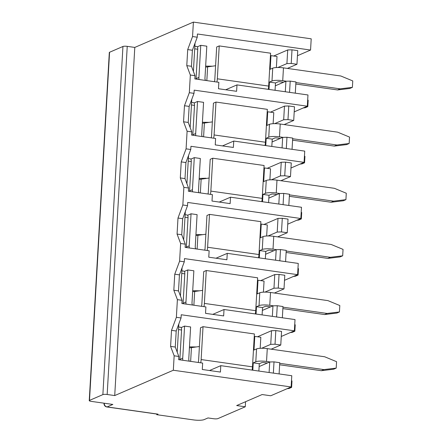 <?xml version="1.0" encoding="UTF-8"?>
<svg xmlns="http://www.w3.org/2000/svg" width="442" height="442" viewBox="0 0 442 442"><rect width="100%" height="100%" fill="white"/><g stroke="black" fill="none" stroke-linecap="round" stroke-linejoin="round"><path stroke-width="0.66" d="M104.373 403.237L104.279 403.281A3.282 0.674 3.3 0 0 104.019 403.518A3.282 3.282 0 0 0 106.837 406.96L157.739 414.182A3.282 1.216 -81.9 0 0 158.015 414.143L156.739 414.69L193.441 419.9A8.21 1.68 -176.7 0 0 204.182 419.596L208 417.944L213.591 418.734A3.282 0.674 -176.7 0 0 217.884 418.613L245.271 406.778L236.663 405.557L262.139 394.546L270.747 395.767L291.129 386.96L173.319 370.241L114.721 395.568L107.168 394.496A3.282 0.674 -176.7 0 0 102.875 394.618L89.499 400.397A3.282 0.674 -176.7 0 0 89.24 400.634A3.282 0.674 -176.7 0 0 91.245 401.375L112.843 404.441L107.113 406.916A3.282 2.978 -113.4 0 1 104.279 403.281L104.279 403.226M209.519 370.523L220.79 365.656L220.42 372.07L202.292 369.501L202.663 363.081L178.651 359.672L178.833 356.467L174.154 355.799L173.319 370.241M291.129 386.96L291.781 375.728L220.79 365.656M156.739 414.69L156.777 414.049M257.487 336.776L271.521 330.71L275.814 330.588L281.554 331.401L280.769 345.036L275.029 344.224L270.736 344.346L271.521 330.71M261.692 348.252L270.736 344.346M269.112 372.512L269.719 361.992L274.012 361.871L279.753 362.689L279.106 373.926M274.012 361.871L273.366 373.114M275.814 330.588L275.029 344.224M181.054 317.964L176.369 317.295L177.391 299.648L182.071 300.311L181.889 303.521L205.9 306.93L205.53 313.345L223.658 315.919L224.028 309.505L295.018 319.577L294.366 330.804L181.237 314.754L181.054 317.964L176.203 331.008L175.275 347.053L178.833 356.467M176.369 317.295L171.518 330.345L170.595 346.39L174.154 355.799M284.499 280.316L297.604 274.653L184.474 258.603L184.292 261.808L179.607 261.145L174.756 274.195L173.833 290.234L177.391 299.648M179.607 261.145L180.629 243.498L177.071 234.083L177.993 218.039L182.844 204.994L183.866 187.347L180.308 177.933L181.231 161.888L186.082 148.843L187.104 131.197L183.546 121.782L184.469 105.737L189.32 92.693L190.342 75.041L186.784 65.631L187.706 49.587L192.557 36.537L193.392 22.1L134.793 47.427L127.241 46.355A3.282 0.674 -176.7 0 0 122.948 46.476L109.572 52.255A3.282 0.674 -176.7 0 0 109.318 52.499L89.24 400.634M114.721 395.568L134.793 47.427M281.261 336.472L294.366 330.804M245.271 406.778L245.564 401.712M212.757 314.373L224.028 309.505M260.725 280.626L274.758 274.559L279.051 274.438L284.792 275.25L284.007 288.886L278.267 288.073L273.974 288.195L274.758 274.559M264.929 292.101L273.974 288.195M272.349 316.362L272.957 305.842L277.25 305.72L282.99 306.533L282.344 317.776M277.25 305.72L276.604 316.964M279.051 274.438L278.267 288.073M297.604 274.653L298.256 263.426L227.265 253.349L226.895 259.769L208.768 257.194L209.138 250.78L185.126 247.371L185.308 244.161L180.629 243.498M184.292 261.808L179.441 274.858L178.513 290.902L182.071 300.311M215.994 258.222L227.265 253.349M263.962 224.47L277.996 218.403L282.294 218.282L288.029 219.099L287.245 232.735L281.504 231.923L277.211 232.044L277.996 218.403M268.167 235.951L277.211 232.044M275.587 260.205L276.195 249.691L280.488 249.57L286.228 250.382L285.582 261.625M280.488 249.57L279.841 260.813M282.294 218.282L281.504 231.923M287.736 224.166L300.842 218.503L187.712 202.447L187.53 205.657L182.844 204.994M300.842 218.503L301.494 207.27L230.503 197.198L230.133 203.618L212.005 201.044L212.375 194.629L188.364 191.22L188.546 188.01L183.866 187.347M187.53 205.657L182.679 218.707L181.75 234.746L185.308 244.161M219.232 202.071L230.503 197.198M267.2 168.319L281.234 162.253L285.532 162.131L291.267 162.949L290.482 176.585L284.742 175.767L280.449 175.888L281.234 162.253M271.405 179.8L280.449 175.888M278.825 204.055L279.432 193.541L283.725 193.419L289.466 194.231L288.819 205.475M283.725 193.419L283.079 204.663M285.532 162.131L284.742 175.767M290.974 168.015L304.079 162.352L190.95 146.296L190.767 149.507L186.082 148.843M304.079 162.352L304.731 151.12L233.741 141.048L233.37 147.462L215.243 144.893L215.613 138.473L191.601 135.07L191.784 131.86L187.104 131.197M190.767 149.507L185.916 162.551L184.988 178.596L188.546 188.01M222.47 145.921L233.741 141.048M270.438 112.169L284.471 106.102L288.77 105.981L294.505 106.793L293.72 120.434L287.98 119.616L283.687 119.738L284.471 106.102M274.642 123.65L283.687 119.738M282.062 147.904L282.67 137.385L286.963 137.263L292.703 138.081L292.057 149.324M286.963 137.263L286.317 148.506M288.77 105.981L287.98 119.616M294.212 111.865L307.317 106.202L194.187 90.146L194.005 93.356L189.32 92.693M307.317 106.202L307.969 94.969L236.978 84.897L236.608 91.312L218.481 88.743L218.851 82.323L194.839 78.914L195.021 75.709L190.342 75.041M194.005 93.356L189.154 106.4L188.226 122.445L191.784 131.86M225.707 89.765L236.978 84.897M273.675 56.018L287.709 49.952L292.007 49.83L297.742 50.642L296.958 64.278L291.217 63.466L286.924 63.587L287.709 49.952M277.88 67.499L286.924 63.587M285.3 91.754L285.908 81.234L290.201 81.113L295.941 81.93L295.295 93.174M290.201 81.113L289.554 92.356M292.007 49.83L291.217 63.466M297.449 55.714L310.555 50.051L197.425 33.995L197.243 37.205L192.557 36.537M310.555 50.051L311.207 38.819L193.392 22.1M197.243 37.205L192.392 50.25L191.463 66.294L195.021 75.709M287.383 68.422L296.958 64.278M284.145 124.572L293.72 120.434M280.908 180.723L290.482 176.585M277.67 236.873L287.245 232.735M274.432 293.024L284.007 288.886M271.195 349.174L280.769 345.036M205.657 66.118L212.414 66.195M275.316 85.814L285.908 81.234M195.021 43.172L193.397 71.405M192.392 50.25L187.706 49.587M191.463 66.294L186.784 65.631M202.419 122.268L209.177 122.346M272.079 141.965L282.67 137.385M191.784 99.323L190.159 127.556M189.154 106.4L184.469 105.737M188.226 122.445L183.546 121.782M199.182 178.419L205.955 178.225L205.939 178.502M268.841 198.115L279.432 193.541M188.546 155.473L186.922 183.706M185.916 162.551L181.231 161.888M184.988 178.596L180.308 177.933M195.944 234.569L202.701 234.652M265.603 254.266L276.195 249.691M185.308 211.624L183.684 239.857M182.679 218.707L177.993 218.039M181.75 234.746L177.071 234.083M192.706 290.726L199.464 290.803M262.366 310.417L272.957 305.842M182.071 267.775L180.447 296.007M179.441 274.858L174.756 274.195M178.513 290.902L173.833 290.234M189.469 346.876L196.226 346.953M259.128 366.573L269.719 361.992M178.833 323.925L177.209 352.158M176.203 331.008L171.518 330.345M175.275 347.053L170.595 346.39M283.51 82.273L280.178 81.798A1.641 0.337 -176.7 0 0 278.029 81.858L275.482 82.963L275.112 89.378A9.028 8.183 66.6 0 1 275.012 90.295M275.482 82.963L269.438 82.102L269.067 88.522A2.464 2.232 -113.4 0 1 268.841 89.417M270.421 55.869L270.968 55.631L277.007 56.488L276.372 67.543M205.563 80.438A3.282 2.978 -113.4 0 1 204.955 78.251L206.806 46.183L200.762 45.327L198.917 77.389A9.851 8.928 66.6 0 0 199.01 79.51M268.681 86.091L270.576 53.2L219.221 45.913L217.326 78.803L268.681 86.091A9.028 3.337 98.1 0 1 268.266 89.334M270.968 55.631L270.178 69.267L272.725 68.167A8.21 1.68 3.3 0 1 283.466 67.864L282.725 80.698L286.41 81.223M282.725 80.698A8.21 1.68 -176.7 0 0 271.985 81.002L269.438 82.102M219.221 45.913L216.674 47.012L214.779 79.903A2.464 0.912 98.1 0 1 214.409 81.693M216.912 82.046A9.028 3.337 -81.9 0 0 217.326 78.803M197.325 46.813L200.762 45.327M303.234 107.964L305.256 107.721L307.803 106.616L305.781 106.865M307.676 99.997L308.173 100.201L307.803 106.616M295.82 84.019L337.572 89.941L340.119 88.842L352.39 87.35L352.76 80.93L340.859 76.007L283.466 67.864M295.902 82.566L340.119 88.842M352.39 87.35L349.843 88.45L337.572 89.941M196.027 79.085L197.745 49.25A3.282 1.216 -81.9 0 0 196.933 46.548L194.845 46.255M205.602 67.051A7.271 1.492 -176.7 0 0 207.624 66.88L215.591 65.742M183.076 303.693L184.795 273.858A3.282 1.216 -81.9 0 0 183.982 271.156L181.894 270.858M192.651 291.659A7.271 1.492 -176.7 0 0 194.673 291.488L202.64 290.35M270.559 306.881L267.228 306.405A1.641 0.337 -176.7 0 0 265.078 306.466L262.531 307.566L262.161 313.986A9.028 8.183 66.6 0 1 262.062 314.897M262.531 307.566L256.487 306.709L256.117 313.129A2.464 2.232 -113.4 0 1 255.89 314.024M257.471 280.477L258.017 280.239L264.056 281.095L263.421 292.151M192.613 305.046A3.282 2.978 -113.4 0 1 192.005 302.853L193.856 270.791L187.811 269.935L185.96 301.997A9.851 8.928 66.6 0 0 186.06 304.113M255.725 310.693L257.625 277.808L206.27 270.521L204.375 303.405L255.725 310.693A9.028 3.337 98.1 0 1 255.316 313.942M258.017 280.239L257.227 293.875L259.774 292.775A8.21 1.68 3.3 0 1 270.515 292.471L269.775 305.306L273.46 305.825M269.775 305.306A8.21 1.68 -176.7 0 0 259.034 305.61L256.487 306.709M206.27 270.521L203.723 271.62L201.823 304.51A2.464 0.912 98.1 0 1 201.458 306.3M203.961 306.654A9.028 3.337 -81.9 0 0 204.375 303.405M184.375 271.421L187.811 269.935M290.284 332.572L292.306 332.323L294.853 331.224L292.831 331.472M294.726 324.599L295.223 324.809L294.853 331.224M282.869 308.627L324.621 314.549L327.168 313.45L339.439 311.953L339.81 305.538L327.909 300.615L270.515 292.471M282.952 307.173L327.168 313.45M339.439 311.953L336.887 313.058L324.621 314.549M179.839 359.843L181.557 330.008A3.282 1.216 -81.9 0 0 180.745 327.307L178.656 327.014M189.414 347.81A7.271 1.492 -176.7 0 0 191.436 347.639L199.403 346.5M267.322 363.031L263.99 362.556A1.641 0.337 -176.7 0 0 261.841 362.617L259.294 363.716L258.924 370.136A9.028 8.183 66.6 0 1 258.824 371.053M259.294 363.716L253.249 362.86L252.879 369.28A2.464 2.232 -113.4 0 1 252.653 370.175M254.233 336.627L254.78 336.39L260.819 337.246L260.183 348.302M189.375 361.197A3.282 2.978 -113.4 0 1 188.767 359.009L190.618 326.942L184.574 326.086L182.723 358.147A9.851 8.928 66.6 0 0 182.822 360.269M252.487 366.849L254.388 333.959L203.033 326.671L201.138 359.561L252.487 366.849A9.028 3.337 98.1 0 1 252.078 370.092M254.78 336.39L253.99 350.025L256.537 348.926A8.21 1.68 3.3 0 1 267.277 348.622L266.537 361.457L270.222 361.981M266.537 361.457A8.21 1.68 -176.7 0 0 255.796 361.76L253.249 362.86M203.033 326.671L200.486 327.771L198.585 360.661A2.464 0.912 98.1 0 1 198.22 362.451M200.723 362.805A9.028 3.337 -81.9 0 0 201.138 359.561M181.137 327.572L184.574 326.086M287.046 388.722L289.068 388.479L291.615 387.374L289.593 387.623M291.488 380.755L291.985 380.96L291.615 387.374M279.631 364.777L321.384 370.7L323.931 369.6L336.202 368.109L336.572 361.689L324.671 356.766L267.277 348.622M279.714 363.324L323.931 369.6M336.202 368.109L333.649 369.208L321.384 370.7M186.314 247.542L188.032 217.707A3.282 1.216 -81.9 0 0 187.22 215.005L185.132 214.707M195.889 235.509A7.271 1.492 -176.7 0 0 197.911 235.337L205.878 234.199M273.797 250.725L270.465 250.255A1.641 0.337 -176.7 0 0 268.316 250.316L265.769 251.415L265.399 257.835A9.028 8.183 66.6 0 1 265.299 258.747M265.769 251.415L259.725 250.559L259.355 256.973A2.464 2.232 -113.4 0 1 259.128 257.874M260.708 224.321L261.255 224.088L267.294 224.945L266.659 236M195.85 248.89A3.282 2.978 -113.4 0 1 195.242 246.702L197.093 214.641L191.049 213.784L189.198 245.846A9.851 8.928 66.6 0 0 189.298 247.962M258.962 254.542L260.863 221.657L209.508 214.37L207.613 247.255L258.962 254.542A9.028 3.337 98.1 0 1 258.553 257.791M261.255 224.088L260.465 237.724L263.012 236.625A8.21 1.68 3.3 0 1 273.753 236.321L273.012 249.155L276.698 249.675M273.012 249.155A8.21 1.68 -176.7 0 0 262.272 249.459L259.725 250.559M209.508 214.37L206.961 215.469L205.06 248.36A2.464 0.912 98.1 0 1 204.696 250.15M207.199 250.503A9.028 3.337 -81.9 0 0 207.613 247.255M187.612 215.271L191.049 213.784M293.521 276.421L295.543 276.173L298.09 275.073L296.068 275.316M297.963 268.449L298.461 268.653L298.09 275.073M286.107 252.476L327.859 258.399L330.406 257.299L342.677 255.802L343.047 249.387L331.146 244.465L273.753 236.321M286.189 251.023L330.406 257.299M342.677 255.802L340.125 256.907L327.859 258.399M189.552 191.386L191.27 161.557A3.282 1.216 -81.9 0 0 190.458 158.855L188.369 158.556M199.127 179.353A7.271 1.492 -176.7 0 0 201.149 179.181L209.116 178.043M277.035 194.574L273.703 194.104A1.641 0.337 -176.7 0 0 271.554 194.165L269.007 195.265L268.637 201.679A9.028 8.183 66.6 0 1 268.537 202.596M269.007 195.265L262.962 194.408L262.592 200.823A2.464 2.232 -113.4 0 1 262.366 201.723M263.946 168.17L264.493 167.938L270.532 168.794L269.896 179.844M199.088 192.74A3.282 2.978 -113.4 0 1 198.48 190.552L200.331 158.49L194.287 157.634L192.436 189.695A9.851 8.928 66.6 0 0 192.535 191.811M262.205 198.392L264.101 165.501L212.746 158.214L210.851 191.104L262.205 198.392A9.028 3.337 98.1 0 1 261.791 201.64M264.493 167.938L263.703 181.574L266.25 180.469A8.21 1.68 3.3 0 1 276.99 180.165L276.25 192.999L279.935 193.524M276.25 192.999A8.21 1.68 -176.7 0 0 265.509 193.303L262.962 194.408M212.746 158.214L210.199 159.319L208.298 192.204A2.464 0.912 98.1 0 1 207.933 193.999M210.436 194.353A9.028 3.337 -81.9 0 0 210.851 191.104M190.85 159.12L194.287 157.634M296.759 220.271L298.781 220.022L301.328 218.923L299.306 219.166M301.201 212.298L301.698 212.503L301.328 218.923M289.344 196.32L331.097 202.248L333.644 201.149L345.915 199.651L346.285 193.237L334.384 188.309L276.99 180.165M289.427 194.872L333.644 201.149M345.915 199.651L343.368 200.751L331.097 202.248M192.789 135.235L194.508 105.4A3.282 1.216 -81.9 0 0 193.695 102.704L191.607 102.406M202.364 123.202A7.271 1.492 -176.7 0 0 204.386 123.031L212.353 121.893M280.272 138.423L276.941 137.948A1.641 0.337 -176.7 0 0 274.791 138.009L272.244 139.114L271.874 145.528A9.028 8.183 66.6 0 1 271.775 146.446M272.244 139.114L266.2 138.258L265.83 144.672A2.464 2.232 -113.4 0 1 265.603 145.567M267.183 112.019L267.73 111.782L273.769 112.644L273.134 123.694M202.325 136.589A3.282 2.978 -113.4 0 1 201.718 134.401L203.569 102.34L197.524 101.478L195.679 133.545A9.851 8.928 66.6 0 0 195.773 135.661M265.443 142.241L267.338 109.351L215.983 102.063L214.088 134.954L265.443 142.241A9.028 3.337 98.1 0 1 265.029 145.49M267.73 111.782L266.94 125.423L269.487 124.318A8.21 1.68 3.3 0 1 280.228 124.014L279.488 136.849L283.173 137.374M279.488 136.849A8.21 1.68 -176.7 0 0 268.747 137.153L266.2 138.258M215.983 102.063L213.436 103.163L211.541 136.053A2.464 0.912 98.1 0 1 211.171 137.843M213.674 138.202A9.028 3.337 -81.9 0 0 214.088 134.954M194.088 102.964L197.524 101.478M299.996 164.115L302.019 163.871L304.566 162.772L302.543 163.015M304.439 156.148L304.936 156.352L304.566 162.772M292.582 140.169L334.334 146.098L336.881 144.993L349.152 143.501L349.523 137.081L337.622 132.158L280.228 124.014M292.665 138.722L336.881 144.993M349.152 143.501L346.605 144.6L334.334 146.098M158.015 414.143L107.113 406.916A3.282 1.216 -81.9 0 1 106.837 406.96M107.168 394.496L127.241 46.355M102.875 394.618L122.948 46.476M89.499 400.397L109.572 52.255M269.067 88.522L268.36 88.825M271.985 81.002L272.725 68.167M196.055 78.626L198.917 77.389M197.745 49.25L194.695 48.819M207.624 66.88L206.834 80.621M184.795 273.858L181.745 273.427M194.673 291.488L193.883 305.223M256.117 313.129L255.41 313.433M259.034 305.61L259.774 292.775M183.104 303.234L185.96 301.997M181.557 330.008L178.507 329.577M191.436 347.639L190.646 361.374M252.879 369.28L252.172 369.584M255.796 361.76L256.537 348.926M179.866 359.385L182.723 358.147M188.032 217.707L184.983 217.271M197.911 235.337L197.121 249.073M259.355 256.973L258.647 257.283M262.272 249.459L263.012 236.625M186.342 247.084L189.198 245.846M191.27 161.557L188.22 161.12M201.149 179.181L200.359 192.922M262.592 200.823L261.885 201.132M265.509 193.303L266.25 180.469M189.579 190.933L192.436 189.695M194.508 105.4L191.458 104.969M204.386 123.031L203.596 136.771M265.83 144.672L265.123 144.982M268.747 137.153L269.487 124.318M192.817 134.777L195.679 133.545M104.019 403.518L104.041 403.192"/></g></svg>
